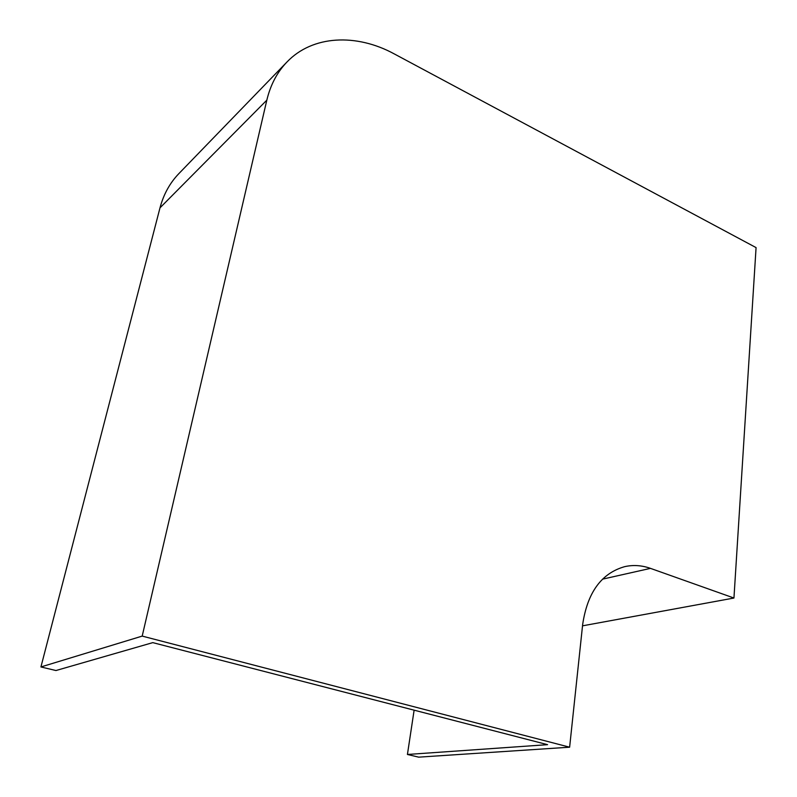 <?xml version="1.0" encoding="UTF-8"?>
<svg xmlns="http://www.w3.org/2000/svg" width="797" height="797" viewBox="0 0 797 797"><rect width="100%" height="100%" fill="white"/><g stroke="black" fill="none" stroke-linecap="round" stroke-linejoin="round"><path stroke-width="1.2" d="M733.947 598.029L756.074 247.608L394.316 53.937C356.518 33.295 312.623 35.118 286.99 61.977L178.877 173.607C169.871 182.951 163.584 194.358 159.998 207.838L40.926 666.95L55.949 670.536L152.785 642.631L547.569 744.667L407.426 754.47L418.654 757.15L569.626 747.197L582.667 624.459C587.419 592.51 601.416 573.242 624.669 566.657C633.197 564.734 641.794 565.312 650.482 568.371L733.947 598.029L582.527 625.834M286.99 61.977C277.207 72.119 270.492 84.841 266.826 100.153L142.195 636.096L40.926 666.95M142.195 636.096L569.626 747.197M407.426 754.47L414.121 710.177M266.826 100.153L159.998 207.838M650.482 568.371L602.542 579.15"/></g></svg>

